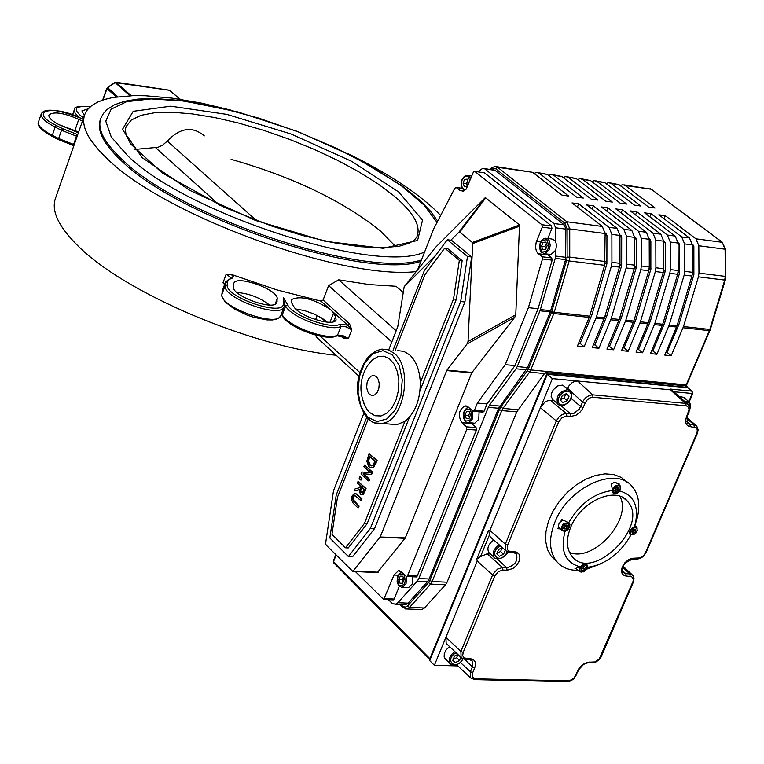 <?xml version="1.0" encoding="UTF-8"?>
<svg xmlns="http://www.w3.org/2000/svg" width="764" height="764" viewBox="0 0 764 764"><rect width="100%" height="100%" fill="white"/><g stroke="black" fill="none" stroke-linecap="round" stroke-linejoin="round"><path stroke-width="1.15" d="M224.616 284.485L222.973 282.823L226.201 274.114L231.253 274.4L276.816 289.89L321.081 301.169L323.105 300.032L328.635 285.602L338.681 279.834L369.251 284.571L396.058 286.29L402.924 292.24M331.595 310.652L335.577 316.439L336.103 319.896C333.849 327.345 298.361 316.067 293.72 306.412L291.762 303.022L291.285 299.727C299.994 295.334 312.915 298.514 330.048 309.258L347.687 325.158L349.54 323.841L323.105 300.032M284.437 303.957L285.65 306.068C291.046 317.432 331.27 332.225 340.945 326.409L340.095 324.242L347.687 325.158L351.803 329.8L349.54 323.841M336.179 355.27C250.516 346.78 123.157 292.316 77.183 245.072C58.274 226.154 51.064 210.511 55.533 198.124L84.517 115.192M416.179 271.612C341.603 279.958 164.709 215.601 107.59 159.065C88.223 140.786 80.631 125.879 84.804 114.361L87.497 109.644L91.728 105.566L97.439 102.175L104.553 99.473L112.996 97.477L133.528 95.615L145.427 95.748L171.948 98.107L201.381 103.111L232.8 110.589M347.591 153.468C389.363 173.925 420.391 194.572 440.666 215.429M359.061 376.289L316.63 337.306L315.446 335.052M315.589 319.677L317.203 315.465M327.107 322.141L322.379 318.426L314.033 313.975L304.578 310.623L295.821 309.009M341.775 336.389L343.934 338.347L343.838 337.105L344.306 337.296L343.198 336.771M343.934 338.347L348.432 338.509L337.105 335.778L337.583 335.138C327.89 341.011 287.703 326.238 282.327 314.816L281.563 313.469M360.016 372.679L320.183 336.16M328.635 285.602L391.837 341.986M78.625 132.038L59.009 124.656M282.479 316.115L282.327 314.816L285.65 306.068L287.703 304.97L283.463 297.588L284.409 305.161M233.66 284.113L233.87 283.263C236.496 274.639 278.535 289.718 277.179 298.8L276.864 302.592C274.209 311.273 231.664 295.888 233.469 286.892L233.66 284.113M269.482 305.027C260.094 297.693 249.217 293.5 236.84 292.44M78.377 132.764L59.181 124.742C51.818 120.893 48.399 117.637 48.934 114.972C53.47 111.257 63.422 112.709 78.797 119.346L82.426 121.161M84.374 115.584L81.891 110.885L88.156 108.851M169.226 90.257L180.333 99.31M131.207 95.672L115.822 82.206L115.154 82.598L169.77 90.333L180.056 99.263M102.997 99.96L107.361 87.564L106.979 88.595L116.319 96.932M134.98 149.438L157.947 147.299L162.398 145.351L167.306 141.073C180.199 127.655 192.538 125.936 204.303 135.906M231.11 159.351C292.975 176.99 342.616 200.751 380.042 230.623L395.905 246.782M100.581 119.012L100.39 119.556C96.493 130.214 103.551 144.004 121.581 160.917C179.616 218.447 365.421 280.292 420.945 261.336M396.22 330.812L338.681 279.834M689.214 401.854L692.852 393.364L691.897 391.111L692.27 393.489L692.872 393.317M692.27 391.225L687.772 387.759L547.32 374.322L552.372 378.629L489.905 530.388L488.559 530.388L490.259 536.911L506.847 551.646M673.103 391.158L670.057 389.038L670.324 389.802L552.372 378.629M547.32 374.322L429.702 660.593L434.382 665.301L457.77 665.921M490.402 553.967L487.222 553.795L480.518 556.574L476.679 559.277L477.271 561.091L434.382 665.301M333.772 562.934L333.324 561.024L335.788 554.769M429.549 659.447L429.855 658.625L333.543 561.597L336.122 555.094M686.244 385.887L545.238 372.555L546.814 373.892L429.855 658.625L430.504 658.644M686.349 385.696L687.839 387.224L687.256 387.348L546.814 373.892M566.773 416.008L570.975 416.37L570.612 413.907L565.627 413.525L562.294 414.46L559.114 416.791L556.326 420.935L558.675 421.909L562.142 417.545L566.773 416.008L566.41 413.544L550.481 400.393L547.196 400.919L544.703 402.284L540.396 407.709L556.326 420.935L505.329 544.13L505.625 550.643L509.282 552.41M570.975 416.37L575.922 415.291L579.723 412.512L581.996 409.657L586.609 400.422L589.703 397.968L592.988 397.251L592.663 394.826L589.397 395.341L585.367 398.015L582.961 401.253L579.236 409.151L573.888 413.372L570.612 413.907L560.967 405.627M688.421 404.786L685.556 403.363L592.663 394.826L577.622 381.016L574.375 381.522L571.892 382.888L569.056 385.724L567.471 388.599M696.778 426.064L693.893 424.612L689.93 424.268L687.18 422.979L687.17 416.533M632.869 575.435L629.765 573.907L625.811 573.716L622.813 572.312C620.483 567.108 623.873 562.676 632.964 559.009L632.611 558.99M592.988 397.251L686.464 405.827L688.545 407.384L689.052 409.676L686.559 416.724C684.62 422.397 685.871 425.71 690.312 426.665L696.233 427.811L697.284 429.674L697.016 432.911L645.198 553.346L643.364 555.82L640.299 557.911L632.057 558.303L628.218 559.878L624.742 562.896L622.307 566.754L621.399 570.689L622.202 573.917L624.551 575.798L631.675 576.715L633.165 578.74L633.127 581.165L599.253 659.017L595.051 661.92L587.459 662.254L582.722 664.499L578.835 668.701L574.222 677.802L569.381 680.877L475.59 678.804L472.782 677.42L472.152 675.3L472.696 672.692L470.395 671.709L470.643 677.802L471.77 678.776M472.696 672.692L474.673 667.946C476.459 662.474 474.998 659.399 470.299 658.711L464.006 657.928L462.678 655.646L463.175 652.408L460.893 651.453L461.103 657.546L462.268 658.558M463.175 652.408L494.862 575.922L498.262 571.653L502.865 570.039L502.521 567.585L497.603 569.065L492.961 574.108L460.893 651.453L445.909 637.271L446.157 643.374L461.112 657.556L464.951 659.399M457.034 665.243L456.547 664.861M447.045 644.214L446.157 643.374M491.185 537.732L490.259 536.911M556.517 561.301L551.465 556.612L547.53 549.641L545.668 541.198L545.954 531.677L548.409 521.554L552.916 511.336L559.238 501.528L567.089 492.627L576.046 485.073L585.682 479.257L595.5 475.466L605.002 473.861L613.74 474.53L621.275 477.414L627.244 482.361M450.865 240.182L458.887 232.189L459.727 232.094L472.333 242.475L472.706 243.563L468.026 341.498L467.014 344.02L514.745 317.28L471.684 372.947L405.312 537.904L377.368 572.599M435.155 247.737L484.901 197.991L485.742 197.886L519.539 224.969L515.767 314.749L514.745 317.28M471.961 372.46L446.978 370.101L467.014 344.02M388.781 349.769L397.777 326.629L404.185 286.71L435.852 255.128M363.779 413.505L333.515 490.698L325.636 543.194L326.085 545.019L352.844 571.443L380.138 536.996L405.044 538.372M405.312 537.904L380.138 536.996M380.405 536.529L446.701 370.588L471.684 372.947M446.978 370.101L446.701 370.588M447.312 239.743L451.486 240.259L471.655 256.99L464.884 301.99L374.58 528.602L352.567 556.775L348.403 556.564L370.406 528.363L460.692 301.522L467.472 256.484L447.312 239.743L424.345 270.59L393.088 350.198M397.29 350.609L403.745 351.316L409.676 354.878C416.16 361.028 419.703 370.301 420.305 382.678L453.529 299.011L459.345 260.333L444.705 248.109L424.937 274.629L395.16 350.399M368.258 418.882L337.478 497.211L331.958 534.322L345.481 547.807L364.371 523.531L404.958 421.327L396.984 424.641L390.643 424.125M404.958 421.327C415.072 413.066 420.19 400.183 420.305 382.678M366.921 409.389C358.86 394.845 358.937 380.434 367.15 366.176L372.078 360.121L377.827 356.683L383.824 356.215L389.449 358.784L394.138 364.161L397.395 371.801L398.875 380.921L398.426 390.585L396.096 399.792L392.113 407.584L386.909 413.171L381.026 415.969L375.057 415.74L369.614 412.503L366.921 409.389L363.903 403.669M463.834 190.99L459.832 190.446L463.328 191.172L466.241 189.042L473.288 172.339L474.368 171.327L484.462 172.855L551.56 225.972L551.923 228.417L547.845 238.502M474.645 171.365L484.462 172.855M551.56 225.972L541.886 224.712L474.883 171.499M459.832 190.446L456.309 187.6L462.43 188.441M417.631 269.787L433.637 228.942L454.828 188.192L456.309 187.6M355.384 571.558L383.7 599.492L394.043 575.034L398.273 570.803L401.73 572.016L406.037 576.247L406.734 576.495L407.584 575.645L466.766 429.292L476.421 430.075L417.211 576.094L416.036 576.925M470.92 422.922L476.087 427.63L466.432 426.837L466.766 429.292M466.432 426.837L461.819 422.693C457.731 415.349 458.782 409.743 464.951 405.865L468.17 406.945L472.801 411.08L474.415 410.363L477.376 403.067L505.262 364.667L528.392 307.672L542.488 258.958L552.171 260.152L538.076 308.742L528.392 307.672M547.081 254.02L551.723 257.946L542.039 256.752L542.488 258.958M542.039 256.752L537.722 253.199L536.395 251.117L535.535 247.421L536.147 242.379L542.249 227.166L551.923 228.417M541.886 224.712L542.249 227.166M399.324 586.189L394.128 599.052L392.982 599.874M551.723 257.946L552.171 260.152M476.087 427.63L476.421 430.075M538.076 308.742L514.936 365.612L487.031 403.908L484.08 411.194L482.781 412.092M487.031 403.908L477.376 403.067M534.017 173.428L536.653 172.397L539.25 173.256L568.655 196.042L561.96 195.116L532.584 172.311L496.38 166.647M620.167 185.576L622.689 184.687L625.305 185.537L655.082 207.989L648.655 207.101L618.907 184.621L609.978 182.873M606.053 183.58L608.593 182.672L611.21 183.522L640.92 206.032L634.454 205.144L604.763 182.606L595.786 180.839M591.842 181.574L594.402 180.648L597.009 181.498L626.661 204.064L620.158 203.167L590.524 180.571L581.49 178.805M577.536 179.559L580.105 178.604L582.712 179.464L612.308 202.078L605.756 201.171L576.19 178.528L567.108 176.751M563.125 177.525L565.723 176.551L568.33 177.41L597.859 200.082L591.26 199.165L561.75 176.465L552.62 174.679M548.628 175.481L551.236 174.478L553.833 175.338L583.304 198.067L576.658 197.15L547.215 174.393L538.028 172.597M602.309 226.45L572.016 202.918L578.72 203.835L609.042 227.338L611.869 234.405L611.916 262.329L611.372 266.13L596.426 316.936L584.164 346.76L577.412 346.073L589.674 316.191L604.63 265.299L605.126 233.526L602.309 226.45L566.936 221.77L497.593 167.316L495.015 166.457L491.443 167.87L491.176 169.083L495.597 168.72L497.593 167.316L532.584 172.311M617.092 228.398L586.733 204.933L593.389 205.85L623.777 229.286L626.614 236.334L626.681 264.163L626.136 267.944L611.19 318.569L598.919 348.288L592.224 347.591L604.486 317.824L619.442 267.123L619.976 263.332L619.919 235.455L617.092 228.398L609.042 227.338M631.78 230.336L601.354 206.939L607.963 207.837L638.418 231.215L641.263 238.244L641.34 265.977L640.795 269.749L625.85 320.183L613.578 349.797L606.931 349.11L619.203 319.447L634.149 268.928L634.683 265.156L634.617 237.375L631.78 230.336L623.777 229.286M646.354 232.266L615.87 208.925L622.44 209.823L652.953 233.135L655.798 240.144L655.894 267.782L655.35 271.535L640.413 321.797L628.132 351.297L621.533 350.619L633.805 321.061L648.751 270.723L649.285 266.961L649.199 239.285L646.354 232.266L638.418 231.215M660.841 234.185L630.29 210.893L636.813 211.79L667.383 235.045L670.238 242.026L670.353 269.577L669.808 273.321L654.872 323.392L642.591 352.787L636.03 352.108L648.311 322.666L663.247 272.509L663.792 268.756L663.687 241.176L660.841 234.185L652.953 233.135M675.214 236.086L644.615 212.85L651.09 213.739L681.717 236.935L684.582 243.897L684.706 271.354L684.162 275.078L669.226 324.977L656.944 354.267L650.431 353.598L662.713 324.261L677.649 274.286L678.193 270.542L678.079 243.047L675.214 236.086L667.383 235.045M689.491 237.967L658.835 214.799L665.272 215.677L695.956 238.817L698.821 245.76L698.955 273.12L698.42 276.835L683.494 326.553L671.203 355.738L664.737 355.069L677.019 325.836L691.955 276.043L692.49 272.318L692.365 244.919L689.491 237.967L681.717 236.935M484.032 168.472L494.967 170.324L564.233 224.864L565.914 229.143L565.589 259.626L550.3 311.932L527.571 367.589L498.606 408.243L429.11 578.997L427.534 581.595L408.157 603.14L405.56 604.716L403.975 604.658M550.729 310.681L540.396 309.544L539.967 310.786L550.3 311.932M540.396 309.544L555.256 258.356L555.581 250.344M527.571 367.589L517.247 366.586L516.025 368.802L526.358 369.795M517.247 366.586L539.967 310.786M499.799 406.066L489.495 405.168L488.301 407.355L498.606 408.243M489.495 405.168L516.025 368.802M555.581 241.73L555.59 227.796L553.919 223.508L484.758 168.873L483.211 168.357L481.444 169.14L478.331 171.89M388.427 599.683L391.817 603.073L395.322 604.305L397.91 602.72L417.268 581.117L427.534 581.595M429.11 578.997L418.844 578.52L417.268 581.117M418.844 578.52L488.301 407.355M545.238 372.555L516.76 411.882L447.074 582.197L445.498 584.775L424.459 608.001L421.871 609.576L420.276 609.51M553.9 400.699L550.481 400.393M619.948 490.087L619.528 491.558L616.873 493.506L614.695 493.859L613.072 493.019L611.152 483.163L612.871 483.115M617.704 483.478L619.079 483.727L618.792 484.424M576.543 568.913L574.967 568.664L580.115 566.85L582.092 564.959L584.374 564.023L587.038 564.863L587.602 567.232L586.991 567.509M630.844 534.829L630.701 535.344L629.565 533.807L629.851 531.066L631.704 528.344L634.397 526.711L635.361 524.018L634.827 525.546M560.824 521.373L561.779 519.453L568.712 522.681L569.915 524.305L569.638 527.084L567.767 529.815L565.026 531.448L563.354 531.018M560.337 528.889L557.882 528.745L558.551 526.807M568.712 522.681C579.886 503.61 594.468 492.875 612.461 490.498M580.115 566.85C565.083 562.591 560.06 550.787 565.026 531.448M630.701 535.344C620.874 552.382 607.714 562.848 591.221 566.764L587.602 567.232M619.957 491.023C633.795 495.167 638.924 505.988 635.333 523.493L634.397 526.711M570.679 527.303C580.63 501.461 615.794 485.637 627.559 501.413C650.546 525.689 591.708 583.429 571.787 556.087C566.372 548.781 566 539.183 570.679 527.303M635.323 524.123L637.262 517.935C640.356 505.004 638.714 494.623 632.334 486.773C616.261 465.391 568.387 486.916 554.912 522.118C548.609 538.228 549.106 551.245 556.421 561.177C561.569 567.385 568.769 570.45 578.023 570.355M586.313 569.314L600.409 563.937M569.495 552.401C593.475 562.944 632.974 518.861 619.814 496.228M352.08 496.027L351.469 499.942L353.216 503.266L357.772 507.707L358.411 506.074L352.596 499.694L352.901 496.829L354.401 495.139L360.637 500.458L361.276 498.825L356.721 494.404L354.458 493.296L352.08 496.027M354.945 495.206L353.598 496.877L353.293 499.732L359.109 506.121L358.459 507.745L357.772 507.707M358.411 506.074L359.109 506.121M360.637 500.458L361.324 500.506L361.974 498.873L361.276 498.825M355.136 493.343L357.418 494.451L361.974 498.873M361.047 473.833L368.382 480.862L368.993 479.334L363.177 473.766L370.96 474.368L371.877 472.037L364.523 465.018L363.922 466.546L370.253 472.601L361.773 471.999L361.047 473.833M370.96 474.368L371.657 474.415L372.574 472.085L371.877 472.037M368.993 479.334L369.69 479.381L369.079 480.909L368.382 480.862M363.874 473.823L369.69 479.381M364.523 465.018L372.574 472.085M361.773 471.999L370.253 472.601M376.442 460.501L369.069 453.51L366.806 461.284L368.897 466.737L371.6 467.826L372.985 467.196L376.442 460.501L377.139 460.549L373.682 467.243L371.39 467.854M369.069 453.51L377.139 460.549M367.914 461.084L369.26 455.955L374.943 461.341L372.708 465.438L371.686 465.944L369.585 465.037L367.914 461.084L368.611 461.131L370.273 465.085L371.657 465.944M369.786 456.452L368.611 461.131M354.305 490.927L359.204 489.638L360.341 494.26L361.678 494.805L364.113 491.663L365.373 488.492L358.049 481.435L357.409 483.068L360.312 485.875L359.577 487.738L355.136 488.817L354.305 490.927L359.166 489.877M363.234 490.937L362.212 492.646L360.933 492.484L360.064 490.669L361.124 486.658L363.874 489.313L363.234 490.937M361.639 487.155L360.751 490.717L361.974 492.79M360.064 490.669L360.751 490.717M365.373 488.492L366.061 488.54L364.81 491.701L363.187 494.461L361.811 494.805M358.049 481.435L366.061 488.54M359.939 476.64L359.166 478.608L360.56 479.954L361.257 480.002L362.031 478.035L359.939 476.64L362.031 478.035M360.56 479.954L361.343 477.987M444.705 248.109L447.494 248.453L462.144 260.667L456.328 299.326L453.529 299.011M462.144 260.667L459.345 260.333M456.328 299.326L419.999 390.719M409.485 417.182L367.15 523.693L364.371 523.531M367.15 523.693L348.26 547.96L345.481 547.807M366.71 417.354L336.246 494.948L329.838 538.018L348.403 556.564M471.655 256.99L467.472 256.484M464.884 301.99L460.692 301.522M374.58 528.602L370.406 528.363M514.936 365.612L505.262 364.667M664.002 218.705L665.272 215.677M677.515 324.203L678.948 324.356L693.884 274.591L693.865 246.533L692.356 244.442M665.902 352.299L667.077 352.414L678.948 324.356M671.203 355.738L667.077 352.414M649.82 216.804L651.09 213.739M663.209 322.618L664.699 322.78L679.635 272.834L679.626 244.681L678.069 242.541M651.606 350.81L652.828 350.943L664.699 322.78M656.944 354.267L652.828 350.943M635.533 214.885L636.813 211.79M648.798 321.014L650.345 321.186L665.282 271.058L665.291 242.818L663.677 240.622M637.205 349.32L638.484 349.454L650.345 321.186M642.591 352.787L638.484 349.454M621.151 212.965L622.44 209.823M634.301 319.409L635.896 319.591L650.842 269.281L650.861 240.937L649.19 238.693M622.698 347.811L624.035 347.954L635.896 319.591M628.132 351.297L624.035 347.954M606.664 211.017L607.963 207.837M619.69 317.786L621.342 317.977L636.288 267.486L636.326 239.046L634.597 236.744M608.096 346.302L609.491 346.445L621.342 317.977M613.578 349.797L609.491 346.445M592.081 209.069L593.389 205.85M604.983 316.162L606.692 316.353L621.638 265.681L621.686 237.136L619.9 234.787M593.399 344.774L594.841 344.917L606.692 316.353M598.919 348.288L594.841 344.917M577.393 207.101L578.72 203.835M590.171 314.52L591.938 314.711L606.883 263.857L606.941 235.216L605.107 232.81M578.587 343.237L580.086 343.389L591.938 314.711M584.164 346.76L580.086 343.389M611.334 484.443L613.578 482.733L615.469 482.294L619.537 485.073M617.684 486.993L618.974 488.11L618.152 490.345L616.042 491.472L614.743 490.364L615.574 488.12L617.684 486.993M618.152 490.345L616.825 489.189L617.579 487.05M614.753 490.354L616.042 491.472M614.791 490.249L616.825 489.189M559.477 528.115L558.513 526.673L558.837 524.037L560.69 521.497L563.297 520.093M563.545 527.017L565.255 525.059L567.251 525.04L567.537 526.959L565.837 528.917L563.842 528.936L563.545 527.017M563.651 527.647L565.837 528.917M564.529 527.733L566.229 525.785L567.537 526.959M566.229 525.785L566.038 525.049M577.183 569.591L576.257 568.177M582.416 570.737L581.117 569.677L581.929 567.48L584.03 566.344L585.329 567.404L584.517 569.6L582.416 570.737L581.156 569.591M581.184 569.486L583.219 568.416L583.897 566.41M583.219 568.416L584.517 569.6M635.763 531.085L634.091 533.005L632.153 533.033L631.895 531.133L633.576 529.213L635.505 529.194L635.763 531.085L634.263 529.204M631.981 531.754L632.773 531.839L634.445 529.92M632.773 531.839L634.091 533.005M553.241 400.145L551.169 396.659L551.512 393.25L553.27 389.774L557.73 385.906L562.581 385.094L569.514 390.328M560.384 400.097L562.285 395.513L566.63 393.527L569.075 396.134L567.184 400.708L562.839 402.695L560.384 400.097M560.633 399.505L564.138 398.111L567.184 400.708M564.138 398.111L565.761 393.928M566.239 393.708L569.075 396.134M445.67 659.265L444.151 657.002L444.285 653.43L446.281 649.648L449.614 646.65M452.785 660.335L454.57 656.009L457.827 654.442L456.719 657.699L459.546 660.526L455.277 662.589L452.785 660.335M460.873 657.326L459.546 660.526M453.281 659.151L456.719 657.699M452.851 660.172L455.277 662.589M489.667 553.27L488.759 552.42C486.744 548.141 488.416 544.016 493.754 540.033M505.224 550.281L503.571 554.263L499.274 556.288L496.791 553.9L498.625 549.469L502.349 547.712M497.192 552.945L500.649 551.522L503.571 554.263M500.649 551.522L501.958 547.903M678.9 396.306L683.732 397.404L688.479 401.281M546.728 238.358L551.598 238.979C555.944 239.972 557.29 243.726 555.629 250.229L550.978 254.507L549.622 254.336M541.552 246.123L543.08 242.35L545.888 242.093L547.177 245.626L545.639 249.408L542.832 249.656L541.552 246.123L545.009 246.562L545.974 248.587M546.403 243.496L545.009 246.562M546.126 242.732L543.08 242.35M479.076 411.777L478.78 419.331L474.711 423.237L473.336 423.122M465.075 415.138L466.546 411.509L469.22 411.424L470.433 414.976L468.962 418.615L466.288 418.691L465.075 415.138L468.523 415.435L469.44 417.43M469.736 412.952L468.523 415.435M469.325 411.748L466.546 411.509M412.627 576.772L412.235 583.935L408.654 587.506L407.298 587.449M398.856 579.647L400.269 576.151L402.829 576.228L403.984 579.809L402.571 583.314L400.002 583.228L398.856 579.647L402.294 579.809L403.172 581.815M403.344 577.813L402.294 579.809M402.848 576.276L400.269 576.151M463.06 183.131L464.512 179.445L467.157 179.139L468.361 182.52L466.899 186.215L464.254 186.521L463.06 183.131L466.479 183.608L467.281 185.241M467.749 180.82L466.479 183.608M467.415 179.846L464.512 179.445M321.081 301.169L330.048 309.258M321.176 317.671L325.98 322.036M348.432 338.509L342.759 335.549L337.583 335.138L340.945 326.409L346.121 326.839L351.803 329.8L348.432 338.509M336.647 335.998L337.105 335.778C326.457 341.928 288.219 327.651 282.336 315.857L281.333 314.08M52.525 136.536L52.296 135.362C42.316 130.138 37.694 125.707 38.429 122.059C36.682 125.439 41.304 130.252 52.286 136.498L58.627 139.688L58.637 138.542L52.296 135.362L55.161 127.101L56.345 125.525C26.492 110.961 53.365 103.99 81.557 118.582L83.066 119.337M58.866 139.716L73.124 145.38L73.621 144.425L58.637 138.542L61.512 130.281L76.505 136.164L73.621 144.425L74.232 144.625M73.057 145.294L73.879 145.618M77.756 134.55L76.897 134.283L76.505 136.164L77.116 136.364M81.71 118.582C58.035 109.309 44.551 107.734 41.266 113.846C40.54 117.465 45.171 121.877 55.161 127.101L61.512 130.281L62.696 128.705L56.345 125.525M76.897 134.283L62.696 128.705M82.779 119.117L83.352 118.515M83.534 118C72.045 109.128 74.261 105.403 90.162 106.836M90.248 106.769C78.568 105.948 73.268 106.941 74.337 109.749L75.073 113.167L79.284 117.427M340.095 324.242C330.917 329.733 292.832 315.723 287.703 304.97M283.463 297.588L283.31 303.7L284.409 305.228L284.151 306.66M283.31 303.7C284.447 317.289 224.874 297.234 227.233 284.781L225.122 285.726C222.553 297.912 280.398 318.865 283.998 307.061L280.674 315.818C277.046 327.699 219.258 306.784 221.856 294.512L221.77 294.933M227.233 284.781L227.433 282.012L225.332 282.947L225.122 285.726L221.856 294.512L222.353 290.587L225.466 282.212M227.433 282.012L228.732 279.624L232.132 278.182L231.043 278.096L225.609 281.83L221.98 292.144M226.201 274.114L231.339 278.02M232.132 278.182L233.402 276.797L231.253 274.4M224.912 283.702L222.973 282.823M280.856 315.341L279.414 317.537L276.711 319.094L272.366 319.954L266.932 319.906L253.81 317.337L246.829 314.978L233.985 308.799L224.969 301.799L221.827 296.222L222.228 290.912M330.01 322.236L333.543 313.049M335.577 316.439L333.543 321.73M275.155 304.139L277.179 298.8M277.093 301.599L276.501 303.146M78.797 119.346L74.996 130.224M117.79 96.732L107.676 87.698L115.154 82.598L129.956 95.72M256.456 220.586L167.306 141.073M155.531 147.624L219.469 205.144M393.575 195.555C413.677 212.44 421.413 226.259 416.781 237.012L414.651 239.734L409.838 242.923L399.448 246.18L382.181 247.794L359.386 246.648L332.502 242.522L302.792 235.551L271.631 226.01L223.661 207.063L162.149 172.884L130.778 144.062L126.127 135.132L125.353 129.87L126.05 126.671L131.351 119.996L141.063 115.307L154.786 112.709L172.015 112.241L192.175 113.884L214.627 117.541L238.683 123.08L263.666 130.338L288.849 139.096L313.517 149.085L336.981 160.048L358.564 171.671L377.626 183.618L393.575 195.555M437.715 221.111L430.438 211.141L419.56 200.044L401.931 185.805L355.021 157.26L298.103 131.656L237.919 111.936L181.708 100.552L154.003 98.499L137.816 99.1L124.618 101.268L114.371 104.83L107.084 109.491L103.379 113.511L100.886 118.153C96.99 128.791 104.057 142.572 122.087 159.475C180.151 216.976 365.985 278.841 421.489 259.932M424.622 251.929C377.101 275.04 186.578 213.93 127.607 155.675L111.257 136.976L105.776 121.17L111.152 109.195L126.652 101.679L150.976 98.909L182.405 100.915L218.953 107.438L258.461 118.038L298.705 132.067L337.468 148.741L372.603 167.154L402.074 186.301L424.058 205.086L437.046 222.391M398.684 191.965L351.812 161.405L290.931 133.958L226.822 114.371L170.735 106.186L133.213 111.315L122.441 129.45L142.152 157.623L189.711 190.332L255.577 220.481L325.225 241.29L383.213 248.29L417.583 240.469L422.521 220.166L398.684 191.965M687.772 387.759L691.897 391.111L670.057 389.038M673.762 391.741L692.27 393.489L688.832 401.52M480.518 556.574L489.371 535.077M488.559 530.388L476.679 559.277M686.826 384.731L685.652 386.04M709.966 330.506L709.374 330.659L686.215 384.903L530.751 369.929L553.814 313.526L554.244 312.275L551.761 311.531L551.417 312.533L553.814 313.526L589.245 317.423M686.215 385.944L710.367 329.399L709.374 330.659L683.054 327.756M725.303 280.006L724.73 280.073L709.804 329.456L683.494 326.553M710.367 329.399L725.294 280.025L725.8 276.539L725.265 276.377L724.73 280.073L698.42 276.835M725.8 276.539L725.638 249.36L725.103 249.188L725.265 276.377L698.955 273.12M725.638 249.36L722.219 242.293L725.103 249.188L698.821 245.76M722.534 242.398L651.339 189.252L722.219 242.293L695.956 238.817M624.083 184.878L651.339 189.252L625.305 185.537M583.085 407.546L580.707 406.553L570.88 398.187M584.928 403.134L582.54 402.141L567.595 388.313M685.9 405.732L685.556 403.363L670.324 389.802M688.402 412.417L689.023 412.226M686.559 416.724L687.151 416.59L689.73 409.609L689.577 406.954L688.374 404.739M690.312 426.665L689.93 424.268L686.464 421.413M694.266 427.009L693.893 424.612L686.569 418.347M696.749 433.608L697.351 433.408M645.513 552.678L646.134 552.448M637.825 558.389L636.565 559.2M633.872 558.169L632.964 559.009L636.918 559.219L640.748 558.255L643.574 556.173L646.096 552.515L697.331 433.474L698.124 429.731L696.701 425.978M626.174 576.104L625.811 573.716L622.173 570.441M630.128 576.295L629.765 573.907L622.65 567.222M632.688 582.502L633.299 582.254M600.848 656.496L601.469 656.238M593.217 662.197L592.043 662.98M589.264 662.082L588.099 662.865M577.804 670.649L583.62 664.384L586.962 662.99L595.404 662.331L598.947 659.905L601.058 657.088L633.423 581.967L634.024 578.539L632.821 575.387M575.817 675.28L576.448 675.013M568.168 681.001L567.003 681.774M475.59 678.804L474.434 679.597M474.673 667.946L472.372 666.962L470.395 671.709L460.396 662.503M470.299 658.711L469.134 659.523M471.159 659.962L472.2 660.936L472.372 666.962L464.741 659.389M466.116 658.597L465.295 659.408L469.478 659.533L472.2 660.936L471.302 660.048M494.862 575.922L492.56 574.967L477.271 561.091M502.865 570.039L507.057 570.25L506.713 567.786L502.521 567.585L487.222 553.795M507.057 570.25L512.959 568.492L516.54 565.398L519.014 561.444L519.873 557.405L518.957 554.072L516.435 552.114L514.716 551.789L513.475 552.639M515.328 553.06L516.407 554.015C518.173 561.015 514.936 565.608 506.713 567.786L497.479 559.105M514.716 551.789L510.524 551.57L509.626 552.429L513.828 552.659L516.407 554.015L515.471 553.146M510.524 551.57L508.413 550.825L507.42 549.545L507.64 545.085L505.329 544.13L489.905 530.388M507.64 545.085L558.675 421.909M515.767 314.749L468.026 341.498M472.706 243.563L519.931 226.058M519.539 224.969L472.333 242.475M459.727 232.094L485.742 197.886M484.901 197.991L458.887 232.189M404.376 286.481L435.404 247.421M378.247 572.226L353.417 571.052M392.266 354.83L399.171 365.24L402.265 379.87L400.919 395.771L395.399 409.733L386.842 418.93L376.977 421.575L367.771 417.201L361.038 406.734L358.049 392.276L359.376 376.633L364.762 362.833L373.166 353.57L382.984 350.686L392.266 354.83M394.291 353.379L388.379 349.817L381.943 349.1C370.024 351.736 362.212 361.697 358.507 378.992C353.999 394.186 363.779 427.171 381.589 423.399C403.831 422.129 413.611 368.554 394.291 353.379M375.411 422.931L396.984 424.641M394.128 599.052L384.521 598.661M417.211 576.094L407.584 575.645M540.625 241.959L536.49 241.434M484.08 411.194L474.415 410.363M551.417 312.533L528.373 368.936L530.751 369.929L529.538 372.135L544.579 373.577M528.373 368.936L527.399 370.702L529.538 372.135L502.941 408.406L500.831 406.983L499.389 409.599L501.747 410.583L502.941 408.406L517.963 409.714M527.399 370.702L500.831 406.983M499.389 409.599L429.798 580.525L432.109 581.509L501.747 410.583L516.76 411.882M429.798 580.525L428.537 582.607L430.533 584.097L432.109 581.509L447.074 582.197M428.537 582.607L407.546 605.928L409.523 607.409L430.533 584.097L445.498 584.775M407.546 605.928L405.111 607.237L402.666 606.205L402.895 607.59M405.369 608.927L406.945 608.984L409.523 607.409L424.459 608.001M402.666 606.205L400.995 604.534M495.597 168.72L564.902 223.222L566.936 221.77L569.734 228.904L605.126 233.526M564.902 223.222L567.136 228.933L569.734 228.904L569.743 257.105L567.136 257.134L566.707 260.199L569.199 260.944L569.743 257.105L605.164 261.498M567.136 228.933L567.136 257.134M566.707 260.199L551.761 311.531M589.674 316.191L554.244 312.275L569.199 260.944L604.63 265.299M611.21 183.522L618.907 184.621M597.009 181.498L604.763 182.606M582.712 179.464L590.524 180.571M568.33 177.41L576.19 178.528M553.833 175.338L561.75 176.465M539.25 173.256L547.215 174.393M565.589 259.626L555.256 258.356M408.157 603.14L397.91 602.72M668.796 326.19L676.589 327.049M654.433 324.604L662.283 325.474M639.974 323.019L647.872 323.888M625.42 321.415L633.375 322.284M610.751 319.801L618.764 320.679M595.987 318.168L604.057 319.056M677.019 325.836L669.226 324.977M662.713 324.261L654.872 323.392M648.311 322.666L640.413 321.797M633.805 321.061L625.85 320.183M619.203 319.447L611.19 318.569M604.486 317.824L596.426 316.936M352.596 499.694L353.293 499.732M352.901 496.829L353.598 496.877M353.837 501.623L354.534 501.661M356.721 494.404L357.418 494.451M368.773 457.206L369.47 457.264M372.985 467.196L373.682 467.243M375.325 463.318L376.022 463.366M369.585 465.037L370.273 465.085M360.56 488.091L361.248 488.139M360.933 492.484L361.63 492.532M364.113 491.663L364.81 491.701M362.489 494.413L363.187 494.461M369.47 394.367L367.541 391.397L366.682 387.262L367.064 382.774L368.611 378.829L371.017 376.194L373.806 375.401L376.432 376.604L378.381 379.574L379.25 383.719L378.868 388.227L377.311 392.18L374.895 394.816L372.097 395.59L369.47 394.367M471.464 423.485L461.819 422.693M398.168 575.225L394.043 575.034M547.96 254.909L538.276 253.715M565.914 257.334L555.581 256.055M494.967 170.324L484.758 168.873M564.233 224.864L553.919 223.508M565.914 229.143L555.59 227.796M692.365 245.024L693.292 245.148M692.375 246.342L693.865 246.533M692.423 273.655L693.989 273.846M692.327 274.4L693.884 274.591M678.079 243.162L679.053 243.286M678.079 244.48L679.626 244.681M678.126 271.888L679.74 272.089M678.031 272.633L679.635 272.834M663.687 241.281L664.718 241.424M663.696 242.608L665.291 242.818M663.725 270.112L665.396 270.313M663.63 270.857L665.282 271.058M649.199 239.39L650.288 239.533M649.209 240.717L650.861 240.937M649.219 268.317L650.947 268.527M649.123 269.071L650.842 269.281M634.617 237.489L635.753 237.642M634.617 238.817L636.326 239.046M634.617 266.512L636.393 266.731M634.521 267.266L636.288 267.486M619.919 235.57L621.122 235.732M619.929 236.907L621.686 237.136M619.91 264.697L621.743 264.917M619.814 265.452L621.638 265.681M611.372 266.13L619.442 267.123M626.136 267.944L634.149 268.928M640.795 269.749L648.751 270.723M655.35 271.535L663.247 272.509M669.808 273.321L677.649 274.286M684.162 275.078L691.955 276.043M619.976 263.332L611.916 262.329M634.683 265.156L626.681 264.163M649.285 266.961L641.34 265.977M663.792 268.756L655.894 267.782M678.193 270.542L670.353 269.577M692.49 272.318L684.706 271.354M611.869 234.405L619.919 235.455M626.614 236.334L634.617 237.375M641.263 238.244L649.199 239.285M655.798 240.144L663.687 241.176M670.238 242.026L678.079 243.047M684.582 243.897L692.365 244.919M605.126 233.641L606.377 233.803M605.126 234.978L606.941 235.216M605.098 262.864L606.988 263.102M605.002 263.628L606.883 263.857M620.234 489.122L620.015 485.493C614.991 484.615 612.68 486.935 613.081 492.436L617.197 492.579M619.05 491.118L615.975 492.99L614.543 492.875L613.244 490.641L613.635 488.96L616.137 486.095L619.184 485.598L620.473 487.833L619.05 491.118M568.913 526.998L568.483 522.996C563.45 522.566 561.196 524.944 561.702 530.13L565.895 530.331M568.435 523.674L569.123 524.811L568.378 528.067L565.494 530.502L562.657 530.302L561.989 527.599L562.715 525.909L565.599 523.464L568.435 523.674M586.58 568.378L586.418 564.902L583.706 564.176M581.022 566.745L584.078 564.863L586.494 565.761L586.819 567.117L586.437 568.75L583.963 571.587L580.926 572.131L579.618 569.973L581.022 566.745M579.943 566.898L579.418 571.625L583.362 571.902M629.546 532.088L630.338 534.494L633.977 534.466M630.988 534.37L630.376 531.715L631.102 530.054L633.929 527.647L636.679 527.848L637.281 530.512L635.295 533.616L633.738 534.571L630.988 534.37M637.195 530.837L636.956 527.418L634.282 526.749M552.296 399.324L559.687 405.321L563.775 405.369L568.158 402.781L570.88 399.047L571.816 394.358L570.46 391.139L567.413 389.65C558.866 391.827 555.648 396.611 557.758 404.013L558.856 404.92M567.633 391.12L569.934 392.056L571.205 394.186L571.195 397.089L569.915 400.193L567.604 402.886L564.72 404.633L561.846 405.092L559.534 404.175L558.255 402.045L558.255 399.142L559.544 396.029L561.865 393.326L564.749 391.579L567.633 391.12M462.822 658.864C456.175 671.632 443.445 660.22 455.993 652.704M454.857 651.625L451.448 654.624L449.394 658.453L449.232 662.073L450.903 664.451M507.191 551.837C501.05 565.943 486.792 553.719 500.363 545.945M499.159 544.866C493.697 548.829 491.978 552.993 494.002 557.348L495.053 558.303M690.446 404.557L689.309 401.95L684.124 400.957M685.48 402.17L687.581 402.246L689.577 403.707L690.255 406.372L689.787 408.797M549.402 249.456L550.242 245.206L549.154 240.536L547.874 238.998L545.381 238.187L543.997 238.502L541.962 239.953L540.148 243.153L539.575 247.039L540.196 250.239L541.409 252.254L544.761 253.734L549.402 249.456M546.843 239.734C550.061 247.737 548.399 251.833 541.877 252.015C538.668 244.022 540.329 239.934 546.843 239.734M543.443 253.581L550.978 254.507M467.176 422.626L468.513 422.721L472.572 418.815L472.82 411.099M470.137 409.16C473.174 417.23 471.589 421.165 465.371 420.954C462.344 412.894 463.929 408.969 470.137 409.16M468.771 407.489L466.603 408.148L464.264 410.879L463.242 414.575L463.547 418.357L466.135 422.177L474.711 423.237M401.138 587.182L402.475 587.239L406.056 583.658L406.448 576.486M403.717 574.041C406.601 582.197 405.073 585.988 399.123 585.415C396.239 577.278 397.777 573.487 403.717 574.041M401.979 572.255L399.276 573.659L397.366 577.403L397.137 581.337L398.206 584.766L401.32 587.22L408.654 587.506M470.777 178.719L469.067 176.121L466.871 175.386L464.359 176.331L462.105 179.368L461.236 182.882L461.532 186.387L462.946 189.1L464.808 190.312M465.973 189.367L463.729 189.08L462.048 187.018L461.408 183.771L461.991 180.247L464.722 176.608L467.014 176.283L468.065 176.828L469.956 180.81M83.095 119.27L81.786 118.621M41.237 113.922L38.429 122.059M74.299 109.854L72.618 114.705M170.162 90.486L169.579 90.228M106.817 88.28L102.672 100.065M114.839 82.464L107.38 87.545M169.436 90.209L115.966 82.225M333.305 561.062L333.601 562.762L429.53 659.456M650.049 188.584L651.654 189.357M687.61 387.749L687.839 387.224M429.53 659.447L430.17 659.466M456.605 664.842L470.643 677.802L474.778 679.607L568.235 681.727L570.928 680.867L574.165 678.442L578.405 670.448M435.213 247.651L404.328 286.538M377.674 572.618L352.844 571.443M462.354 188.326L456.06 187.466M393.298 599.883L383.7 599.492M416.361 576.944L406.734 576.495M483.106 412.121L473.451 411.29M399.792 604.486L402.714 607.409L406.945 608.984L421.871 609.576M491.29 168.004L489.819 169.293M405.56 604.716L395.322 604.305M687.619 404.06L673.113 391.158M686.807 417.507L695.88 425.271M623.061 566.219L632.038 574.652M587.038 564.863L586.532 564.405M569.4 523.254L568.865 522.777M635.333 523.493L637.262 517.935M591.221 566.764L586.59 568.779M551.465 556.612L556.421 561.177M623.806 498.138L627.559 501.413M354.343 495.148L354.84 495.177M371.6 467.826L372.297 467.874M361.678 494.805L362.375 494.843M466.546 406.009L464.951 405.865M399.858 570.88L398.273 570.803M620.015 485.493L620.569 488.578L618.305 492.016L614.963 493.296L612.537 491.959M568.779 523.292C569.295 528.994 566.936 531.266 561.702 530.13L558.99 527.676M568.292 522.853L566.936 521.631M576.715 569.161L579.418 571.625C584.546 572.733 586.886 570.488 586.418 564.902M585.959 564.481L585.434 564.004M629.565 533.788L630.386 534.533C635.505 534.981 637.692 532.613 636.956 527.418M636.498 527.017L634.808 525.536M463.089 658.988L460.873 662.044C457.541 665.1 453.873 665.587 449.891 663.486L444.81 658.406M507.487 551.971C509.244 553.193 498.959 562.189 494.002 557.348L488.759 552.42M689.309 401.95L690.694 405.503L689.72 409.733M468.026 175.548L471.818 176.083"/></g></svg>
